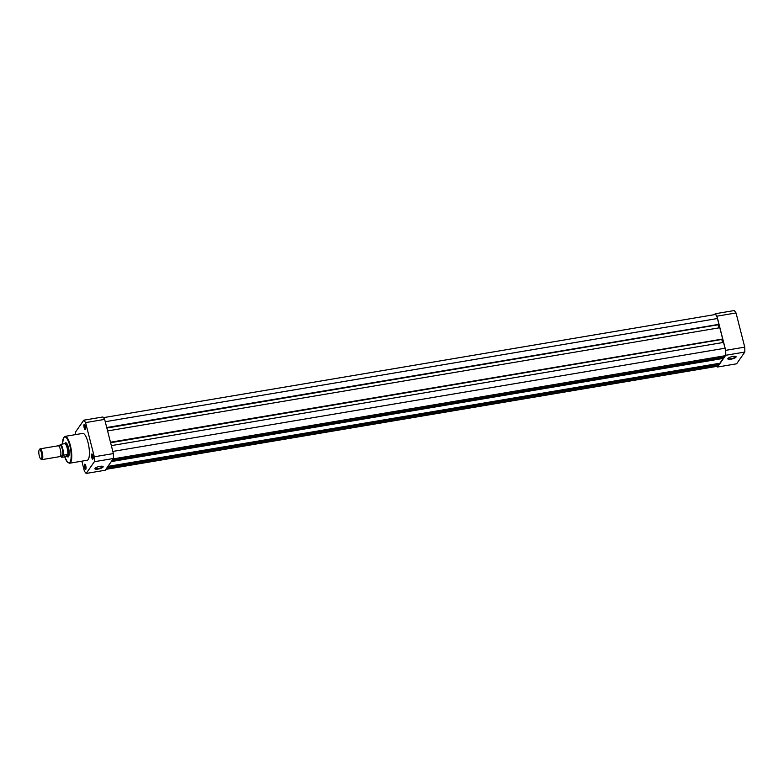 <?xml version="1.0" encoding="UTF-8"?>
<svg xmlns="http://www.w3.org/2000/svg" width="784" height="784" viewBox="0 0 784 784"><rect width="100%" height="100%" fill="white"/><g stroke="black" fill="none" stroke-linecap="round" stroke-linejoin="round"><path stroke-width="1.18" d="M92.904 455.729A2.636 0.755 80.4 0 1 92.953 459.022A2.636 0.755 80.4 0 1 91.728 457.415A2.636 0.755 80.4 0 1 91.483 454.808A2.636 0.755 80.4 0 1 92.12 454.054A2.636 0.755 80.4 0 1 92.904 455.729M92.296 454.259A2.293 0.657 -99.6 0 0 92.257 454.259A2.293 0.657 -99.6 0 0 92.13 457.258A2.293 0.657 -99.6 0 0 93.022 458.777A2.293 0.657 -99.6 0 0 93.061 458.767M85.799 465.931A2.636 0.755 80.4 0 1 85.848 469.214A2.636 0.755 80.4 0 1 84.623 467.617A2.636 0.755 80.4 0 1 84.378 465.01A2.636 0.755 80.4 0 1 85.015 464.255A2.636 0.755 80.4 0 1 85.799 465.931M85.201 464.461A2.293 0.657 -99.6 0 0 85.152 464.461A2.293 0.657 -99.6 0 0 85.025 467.45A2.293 0.657 -99.6 0 0 85.917 468.979A2.293 0.657 -99.6 0 0 85.956 468.969M85.329 426.035A2.636 0.755 80.4 0 1 85.378 429.318A2.636 0.755 80.4 0 1 84.153 427.721A2.636 0.755 80.4 0 1 83.917 425.114A2.636 0.755 80.4 0 1 84.545 424.36A2.636 0.755 80.4 0 1 85.329 426.035M84.731 424.556A2.293 0.657 -99.6 0 0 84.682 424.565A2.293 0.657 -99.6 0 0 84.554 427.554A2.293 0.657 -99.6 0 0 85.446 429.083A2.293 0.657 -99.6 0 0 85.495 429.073M98.069 469.077A4.253 1.137 -14.3 0 1 94.982 468.42A4.253 1.137 -14.3 0 1 99.97 466.353A4.253 1.137 -14.3 0 1 102.91 466.392A4.253 1.137 -14.3 0 1 102.116 467.764A4.253 1.137 -14.3 0 1 98.069 469.077M95.148 468.215A3.91 1.049 165.7 0 0 95.148 468.362A3.91 1.049 165.7 0 0 98.069 468.646A3.91 1.049 165.7 0 0 102.733 466.431A3.91 1.049 165.7 0 0 102.665 466.304M65.121 443.234A7.183 2.048 80.4 0 1 66.336 443.009A7.183 2.048 80.4 0 1 68.473 447.576A7.183 2.048 80.4 0 1 68.61 456.543A7.183 2.048 80.4 0 1 67.395 456.729A6.84 1.95 -99.6 0 0 67.855 456.376A6.84 1.95 -99.6 0 0 67.973 448.713A6.84 1.95 -99.6 0 0 65.092 443.244A6.84 1.95 -99.6 0 0 64.925 443.293A6.84 1.95 -99.6 0 0 64.856 443.332M67.061 456.7A6.84 1.95 -99.6 0 0 67.199 456.729A6.84 1.95 -99.6 0 0 67.365 456.729L68.335 456.562A6.84 1.95 -99.6 0 0 68.727 456.327M88.014 442.46A13.612 3.881 -99.6 0 0 82.712 433.405L65.062 436.374A13.612 3.881 80.4 0 1 70.364 445.439A13.612 3.881 80.4 0 1 69.59 463.226L87.24 460.247A13.612 3.881 -99.6 0 0 88.014 442.46M81.85 461.159L84.368 471.047A28.792 8.203 -99.6 0 0 86.181 473.448L105.252 470.233L113.425 458.493A28.792 8.203 -99.6 0 0 113.376 453.573L104.654 419.391A28.792 8.203 -99.6 0 0 102.851 416.98L83.77 420.195L75.597 431.935A28.792 8.203 -99.6 0 0 75.587 434.601M86.181 473.448L94.354 461.717A28.792 8.203 -99.6 0 0 94.296 456.788L85.583 422.605A28.792 8.203 -99.6 0 0 83.77 420.195M113.376 453.573L94.296 456.788M85.583 422.605L104.654 419.391M94.354 461.717L113.425 458.493M66.513 443.176A6.84 1.95 -99.6 0 0 66.062 443.078L65.092 443.244M41.905 459.64L60.025 456.582A5.468 1.558 -99.6 0 0 60.417 456.298A5.468 1.558 -99.6 0 0 60.848 454.779A5.468 1.558 -99.6 0 0 59.574 447.213A5.468 1.558 -99.6 0 0 58.202 445.792L40.082 448.84A5.468 1.558 80.4 0 1 42.385 453.221A5.468 1.558 80.4 0 1 42.297 459.346A5.468 1.558 80.4 0 1 41.905 459.64A5.468 1.558 80.4 0 1 41.405 459.473L40.729 458.934A4.802 1.372 -99.6 0 0 41.503 458.836A4.802 1.372 -99.6 0 0 41.434 452.809A4.802 1.372 -99.6 0 0 39.22 449.859A4.802 1.372 -99.6 0 0 39.2 449.889A4.802 1.372 -99.6 0 0 39.014 454.573A4.802 1.372 -99.6 0 0 40.729 458.934M61.074 455.661A5.468 1.558 -99.6 0 0 62.357 455.965A5.468 1.558 -99.6 0 0 62.279 449.105A5.468 1.558 -99.6 0 0 59.751 445.753A5.468 1.558 -99.6 0 0 59.535 446.204M61.809 457.297L60.642 455.837A6.468 1.842 -99.6 0 0 61.809 457.19L63.073 455.377A6.468 1.842 -99.6 0 0 62.495 448.781A6.468 1.842 -99.6 0 0 60.299 444.528L60.593 444.352A6.674 1.901 80.4 0 1 62.74 448.683A6.674 1.901 80.4 0 1 63.357 455.21L63.073 455.377M59.065 446.292L60.299 444.528M61.907 457.297L66.042 456.602L67.502 454.504L63.357 455.21M66.042 456.602L67.502 454.504M66.258 456.582L67.199 456.729M66.424 456.611L67.855 456.376L67.689 454.524M64.543 443.685L60.593 444.352M64.602 443.597L64.905 443.548A6.674 1.901 -99.6 0 1 67.15 447.938A6.674 1.901 -99.6 0 1 67.747 454.71M103.429 417.656L715.116 314.541A5.988 1.705 80.4 0 1 717.448 318.52L718.928 324.331L106.732 427.535M718.928 324.331L106.81 427.819M718.291 324.733L106.869 428.044M718.105 325.007L718.83 327.879M110.475 442.225L722.672 339.021L719.79 327.722L107.594 430.926M722.672 339.021L110.554 442.509M722.035 339.423L110.613 442.735M722.583 342.569L721.848 339.697M112.2 460.257L724.151 357.102L725.112 355.73A5.988 1.705 80.4 0 0 725.024 348.223L723.544 342.412L111.338 445.616M723.054 357.288L723.24 358.415L111.289 461.58M723.24 358.415L719.879 363.237L107.927 466.402M718.771 363.423L718.957 364.56L107.006 467.715M105.86 469.361L717.576 366.246A5.988 1.705 80.4 0 0 718.007 365.932L718.957 364.56M732.913 356.436A4.253 1.137 -14.3 0 1 735.843 356.485A4.253 1.137 -14.3 0 1 735.049 357.857A4.253 1.137 -14.3 0 1 731.011 359.17A4.253 1.137 -14.3 0 1 727.915 358.504A4.253 1.137 -14.3 0 1 732.913 356.436M728.081 358.308A3.91 1.049 165.7 0 0 728.081 358.445A3.91 1.049 165.7 0 0 731.002 358.739A3.91 1.049 165.7 0 0 735.666 356.514A3.91 1.049 165.7 0 0 735.598 356.387M714.538 314.639L715.145 313.767A28.792 8.203 80.4 0 1 716.958 316.168L725.67 350.35A28.792 8.203 80.4 0 1 725.729 355.279L717.546 367.02A28.792 8.203 80.4 0 1 716.968 366.344M715.145 313.767L734.216 310.552A28.792 8.203 80.4 0 1 736.029 312.953L744.741 347.136A28.792 8.203 80.4 0 1 744.8 352.065L736.627 363.805L717.546 367.02M716.958 316.168L736.029 312.953M744.741 347.136L725.67 350.35M725.729 355.279L744.8 352.065M69.59 463.226L67.404 462.139L64.719 456.827A13.132 3.744 -99.6 0 0 70.325 461.56A13.132 3.744 -99.6 0 0 69.805 445.665A13.132 3.744 -99.6 0 0 65.141 436.943A13.132 3.744 -99.6 0 0 62.583 444.009M717.448 318.52L105.252 421.723M725.024 348.223L112.827 451.427M725.112 355.73L113.161 458.895M718.007 365.932L106.056 469.087M65.062 436.374L63.367 438.089L62.563 444.018M58.947 446.253L59.594 446.145M60.574 455.896L61.221 455.788L60.593 454.828M39.2 449.889L39.67 449.163"/></g></svg>
